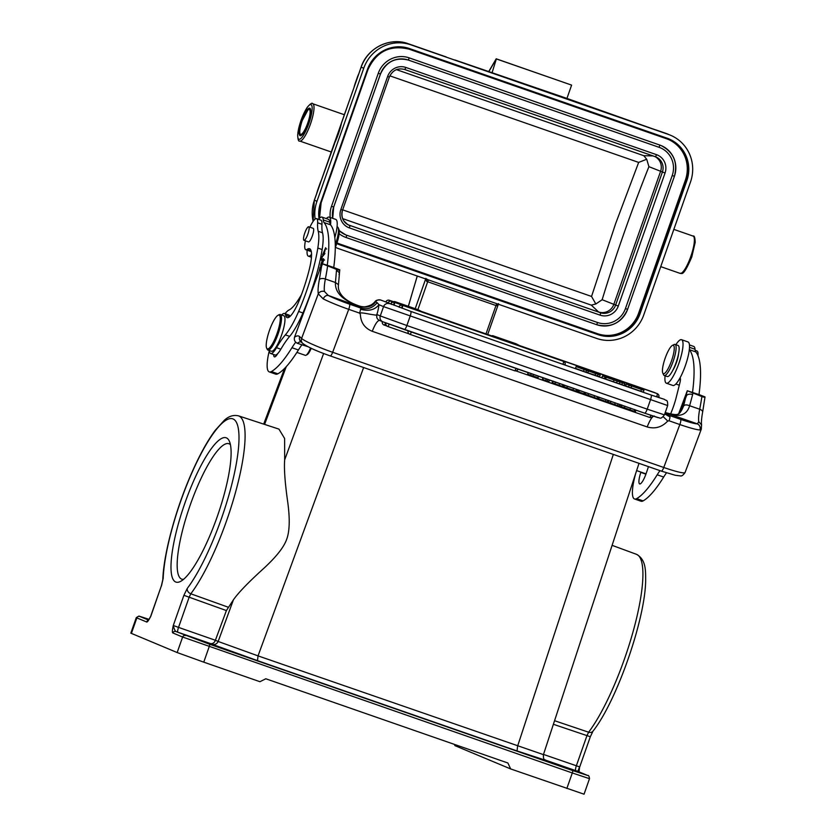 <?xml version="1.0" encoding="UTF-8"?>
<svg xmlns="http://www.w3.org/2000/svg" width="836" height="836" viewBox="0 0 836 836"><rect width="100%" height="100%" fill="white"/><g stroke="black" fill="none" stroke-linecap="round" stroke-linejoin="round"><path stroke-width="1.25" d="M301.9 120.53A14.578 3.334 -70.8 0 0 300.155 135.704A14.578 3.334 -70.8 0 0 307.993 123.352A14.578 3.334 109.2 0 0 309.738 108.178A14.578 3.334 109.2 0 0 301.9 120.53M136.289 617.626L138.933 616.08L149.017 619.34L139.79 616.435A2.351 2.289 112.7 0 0 136.853 617.898L136.289 617.626L130.824 633.145L177.169 652.55L203.754 662.154L259.944 681.706L265.827 678.769L507.891 762.996L510.65 768.932L584.05 794.2L589.505 778.682L572.305 772.966A2.351 0.543 -70.8 0 0 572.587 770.531L587.551 775.432L577.812 771.356L579.599 766.873M454.335 744.353L454.93 745.639L510.65 768.932M150.752 616.069L161.358 585.879L150.867 616.122C148.693 620.437 147.272 622.381 146.593 621.974L136.853 617.898L131.388 633.416M640.94 472.1L640.836 472.403A11.756 2.696 -70.8 0 0 639.676 483.929A11.756 2.696 -70.8 0 0 645.674 474.827A11.756 2.696 -70.8 0 0 646.249 473.218L648.464 466.634M697.997 355.718A47.015 10.764 109.2 0 1 698.029 355.122A16.459 3.772 -70.8 0 0 696.984 350.984L695.176 350.357M670.587 413.914A25.864 5.925 -70.8 0 0 672.625 408.856A25.864 5.925 -70.8 0 0 676.188 397.518L679.919 382.731A7.054 1.62 -70.8 0 0 679.992 377.976A23.042 5.277 -70.8 0 0 684.256 368.645A23.042 5.277 -70.8 0 0 689.313 349.678A23.042 5.277 -70.8 0 0 688.028 341.955L681.539 339.698A23.042 5.277 109.2 0 1 677.777 366.398A23.042 5.277 109.2 0 1 666.396 383.212A23.042 5.277 109.2 0 1 665.08 375.782M666.396 383.212L672.886 385.469A23.042 5.277 -70.8 0 0 679.992 377.976M675.896 344.704A23.042 5.277 109.2 0 1 681.539 339.698M672.907 370.139A11.756 2.696 -70.8 0 0 675.906 363.974A11.756 2.696 -70.8 0 0 678.529 353.983M664.244 375.489L667.264 376.545A16.459 3.772 -70.8 0 0 674.798 366.001A16.459 3.772 -70.8 0 0 679.125 347.912A16.459 3.772 -70.8 0 0 678.08 345.456L675.06 344.411A16.459 3.772 109.2 0 1 676.094 346.856A16.459 3.772 109.2 0 1 671.778 364.956A16.459 3.772 109.2 0 1 664.244 375.489A16.459 3.772 109.2 0 1 663.554 374.768L662.781 373.044A15.048 3.448 109.2 0 1 662.457 371.466A15.048 3.448 109.2 0 1 665.759 356.554A15.048 3.448 109.2 0 1 672.395 345.425A15.048 3.448 109.2 0 1 674.244 347.525A15.048 3.448 109.2 0 1 669.615 365.635A15.048 3.448 109.2 0 1 662.781 373.044M672.395 345.425L674.067 344.557A16.459 3.772 109.2 0 1 675.06 344.411M659.97 470.637A51.717 11.84 -70.8 0 0 657.2 474.796A108.137 24.766 109.2 0 1 636.624 498.622A32.907 7.534 109.2 0 1 634.534 498.977A32.907 7.534 109.2 0 1 635.757 473.27M634.534 498.977L641.013 501.234A32.907 7.534 -70.8 0 0 643.114 500.879A108.137 24.766 -70.8 0 0 663.679 477.053A51.717 11.84 109.2 0 1 666.491 472.831M678.633 413.841L687.286 390.746L701.906 396.546C704.194 397.351 705.229 397.476 705.009 396.901L698.959 394.55M692.521 392.335A122.244 27.996 109.2 0 0 689.313 349.678L695.751 351.883A122.244 27.996 -70.8 0 1 699 394.592L687.286 390.746L683.691 405.753M323.229 298.88L318.276 293.854C319.676 291.628 321.724 290.823 324.42 291.44L328.266 295.442C326.124 295.192 324.452 296.341 323.229 298.88A28.205 2.78 -159.5 0 0 348.727 309.341L332.655 352.28A4.702 1.076 109.2 0 1 330.262 355.917A4.702 1.076 109.2 0 1 330.157 355.864M307.867 346.679L297.355 343.314C294.868 342.06 293.917 340.043 294.502 337.242L322.027 263.654L336.657 269.453C338.946 270.268 339.98 270.394 339.761 269.819L338.465 284.689L335.445 282.505C334.86 292.548 342.718 300.375 359.031 305.976L358.916 305.882C365.092 307.951 370.4 306.613 374.862 301.88L375.009 301.754C374.507 304.565 362.228 309.101 359.031 305.976L359.135 306.185C365.374 308.003 370.682 306.519 375.071 301.723M359.532 306.739L328.266 295.442A23.512 2.309 -159.5 0 0 349.511 304.158L360.87 308.108C367.401 309.842 372.835 308.024 377.172 302.663L378.948 304.691C374.852 309.937 368.697 311.462 360.504 309.268L360.87 308.108L359.532 306.739C367.443 307.972 372.762 306.31 375.489 301.754L375.061 301.712M663.22 416.704L667.745 421.03C661.934 427.217 655.079 429.192 647.179 426.945L372.26 331.296C374.998 324.284 377.423 320.648 379.513 320.387C376.994 319.216 376.19 317.283 377.099 314.597L377.12 313.772C375.918 315.245 379.398 315.736 369.658 314.169C361.288 312.486 358.184 312.455 360.347 314.075L359.532 313.092L348.727 309.341A4.702 1.076 109.2 0 0 349.511 304.158M372.26 331.296C364.632 328.203 360.661 322.456 360.347 314.075M377.172 302.663L375.51 301.765A4.702 4.577 112.7 0 1 380.756 300.051L410.716 311.368A4.702 1.076 109.2 0 1 410.152 316.217L406.871 325.528A4.702 1.076 109.2 0 1 404.331 329.551A4.702 1.076 109.2 0 1 404.321 329.551L382.794 321.776A4.702 4.577 -67.3 0 1 380.286 315.935L377.099 314.597M626.227 384.006L643.96 390.381L629.236 385.093L631.588 386.075L630.961 387.852L628.588 387.026L625.6 385.783L626.227 384.006L629.205 385.25L628.588 387.026M643.96 390.381L643.333 392.157L631.002 387.737M389.074 303.196L387.873 302.705M389.242 303.405L388.123 302.977M658.758 397.152L656.762 396.494A2.821 0.648 -70.8 0 0 657.148 393.62A2.821 0.648 -70.8 0 0 657.096 393.589L657.096 393.589A2.821 2.821 0 0 1 658.81 397.215M391.906 304.492L390.788 304.064M399.963 307.46L398.845 307.021M565 364.851L563.004 364.193A2.821 0.648 -70.8 0 0 563.391 361.319A2.821 0.648 -70.8 0 0 563.339 361.288A2.821 0.648 -70.8 0 0 563.328 361.288A2.821 2.821 0 0 1 565.052 364.914M624.868 383.745L619.403 381.634L624.868 383.745L624.241 385.511L619.413 383.672M595.044 375.354L595.671 373.577L600.206 374.956L599.579 376.722L583.465 371.33L575.513 368.352L576.14 366.576L586.611 370.432L585.994 372.208M619.988 382.042L619.361 383.818L601.847 377.726L602.474 375.949L619.988 382.042L602.474 375.949M608.263 377.778L612.997 379.523L608.232 377.872M617.167 381.059L616.54 382.836M614.084 379.92L613.457 381.697M605.63 378.98L606.257 377.203M605.097 376.869L604.48 378.635M584.876 369.794L597.709 374.089M600.206 374.956L597.719 374.089M598.053 374.413L597.437 376.19M595.671 373.577L588.502 370.902L587.875 372.678M588.513 370.912L587.687 372.637M588.314 370.86L586.621 370.432M584.082 369.554L583.465 371.33M584.907 369.805L576.14 366.576M622.392 382.878L621.765 384.654M402.388 307.209A2.821 0.648 109.2 0 0 402.241 305.318A2.821 0.648 109.2 0 1 402.419 305.297L402.419 305.297A2.821 0.648 109.2 0 1 402.471 305.328A2.821 0.648 109.2 0 1 402.074 308.223L402.022 305.192A2.821 2.821 0 0 0 398.845 306.979L398.897 307.052M390.809 303.949L390.767 304.011A2.821 2.821 0 0 1 393.965 302.224L394.017 305.255A2.821 0.648 109.2 0 0 394.174 302.36A2.821 0.648 109.2 0 1 394.352 302.329A2.821 0.648 109.2 0 1 394.362 302.329A2.821 0.648 109.2 0 1 394.414 302.36M391.687 302.778L391.3 301.138A2.821 2.821 0 0 0 388.113 302.925M389.555 301.294A2.821 0.648 109.2 0 0 389.231 300.312A2.821 0.648 109.2 0 1 389.398 300.291A2.821 0.648 109.2 0 1 389.409 300.291A2.821 0.648 109.2 0 1 389.461 300.323A2.821 0.648 109.2 0 1 389.586 300.814M386.953 302.454L388.008 302.831M389.43 301.42L389.012 300.176A2.821 2.821 0 0 0 385.824 301.974M631.588 386.075L629.205 385.25M641.411 389.503L640.794 391.269M528.174 372.647L527.652 374.11L532.845 376.127L533.431 374.476M532.908 375.96L537.997 377.736L538.52 376.242M530.641 375.354L531.226 373.702M547.893 379.356L547.277 381.132L548.876 381.697L549.461 380.046M542.972 377.788L542.418 379.387L547.267 381.132M545.709 380.558L546.326 378.781M542.721 379.513L543.348 377.736M552.638 382.825L554.916 383.776L555.543 382M554.937 383.776L559.054 385.239L559.681 383.463M559.054 385.239L562.722 386.41M562.419 386.378L563.046 384.602M552.45 382.836L553.077 381.059M564.436 385.26L563.924 386.723L572.932 390.067L573.548 388.291M572.932 390.067L575.973 391.123L576.589 389.346M575.962 391.112L577.373 391.561M566.912 387.977L567.487 386.326M578.951 390.307L578.407 391.833L583.925 393.777L584.468 392.23M578.805 391.99L579.348 390.454M585.576 392.617L585.064 394.08L594.072 397.424L594.689 395.647M594.062 397.424L597.103 398.469L597.73 396.703M597.103 398.469L598.503 398.918M588.042 395.323L588.628 393.683M598.628 398.814L607.344 402.043L607.929 400.392M605.452 401.385L606.037 399.733M608.796 400.496L608.169 402.273L619.549 406.223M607.396 401.917L608.106 402.168M610.311 403.056L610.928 401.29M614.648 404.593L615.275 402.816M619.225 406.15L619.852 404.373M621.942 406.933L635.36 411.72L635.945 410.142M621.169 406.745L621.796 404.969M624.273 407.905L624.9 406.129M629.916 409.901L630.532 408.125M338.465 284.7C337.639 289.82 340.012 299.319 358.916 305.882L358.916 305.934M318.526 219.314A20.691 4.734 109.2 0 1 321.985 217.099A20.691 4.734 109.2 0 1 323.281 219.931A23.512 5.382 -70.8 0 0 324.013 222.543A122.244 27.996 109.2 0 1 327.263 265.242L322.027 263.654L319.362 279.558A4.702 2.435 11 0 1 325.371 279.005L335.445 282.505L336.469 270.634C338.914 271.71 339.771 273.038 339.04 274.626M339.75 269.829L333.71 267.468M327.263 265.242L333.742 267.499A122.244 27.996 -70.8 0 0 330.534 224.853A122.244 27.996 -70.8 0 0 330.492 224.8A23.512 5.382 109.2 0 1 329.76 222.188A20.691 4.734 -70.8 0 0 328.475 219.356L321.985 217.099M295.704 342.217A51.717 11.84 -70.8 0 0 291.942 347.724A108.137 24.766 109.2 0 1 271.366 371.55A32.907 7.534 109.2 0 1 269.276 371.905L275.755 374.152A32.907 7.534 -70.8 0 0 277.845 373.807A108.137 24.766 -70.8 0 0 298.421 349.981A51.717 11.84 109.2 0 1 301.88 344.881M334.818 237.602A23.042 5.277 -70.8 0 0 335.727 219.387L329.248 217.13A23.042 5.277 109.2 0 1 330.534 224.853M335.288 247.54A15.048 3.448 -70.8 0 0 338.914 229.409L338.141 227.685A16.459 3.772 -70.8 0 0 337.451 226.953L337.054 226.817M335.267 244.687A16.459 3.772 -70.8 0 0 338.141 227.685M326.28 218.593A23.042 5.277 109.2 0 1 329.248 217.13M269.276 371.905A32.907 7.534 109.2 0 1 269.307 350.671M285.055 313.688A32.907 7.534 109.2 0 1 289.486 309.78A52.804 12.091 -70.8 0 0 301.524 294.502M311.546 254.322A20.691 4.734 109.2 0 1 308.39 256.171A20.691 4.734 109.2 0 1 307.136 250.194M324.013 222.543L330.492 224.8M296.895 352.405L305.339 355.342A11.516 2.633 -70.8 0 0 306.039 355.237A11.516 2.633 -70.8 0 0 310.595 348.016M306.039 355.237L307.157 354.663A10.575 2.424 -70.8 0 0 311.222 348.309M278.942 429.119L284.627 438.492L284.668 459.852C283.958 468.494 284.951 482.476 287.678 501.767C290.019 518.748 289.684 531.257 286.675 539.304C283.906 547.256 276.005 557.194 262.985 569.097C248.24 582.493 238.385 592.724 233.422 599.799L218.165 641.473L258.042 655.873L363.629 367.526M226.399 610.562L215.385 640.272L178.528 627.387A4.702 0.993 -70.8 0 0 177.89 632.215L175.811 631.493C174.891 630.657 174.045 628.662 173.282 625.495L178.528 627.387L189.145 597.207L226.399 610.562L233.422 599.799M273.644 354.516A11.756 2.696 -70.8 0 0 274.407 356.847A11.756 2.696 -70.8 0 0 277.74 353.565A21.161 4.849 -70.8 0 0 280.844 349.208A70.527 16.145 109.2 0 1 289.664 336.385A47.015 10.764 -70.8 0 0 302.935 312.967A72.69 16.647 -70.8 0 0 308.526 299.016A72.69 16.647 -70.8 0 0 322.153 249.546A47.015 10.764 -70.8 0 0 322.529 232.784A47.015 10.764 109.2 0 1 321.954 224.288A16.459 3.772 -70.8 0 0 320.92 220.15L316.593 218.645A16.459 3.772 109.2 0 1 317.638 222.784A47.015 10.764 -70.8 0 0 318.202 231.29A47.015 10.764 109.2 0 1 317.826 248.041A72.69 16.647 109.2 0 1 304.21 297.511A72.69 16.647 109.2 0 1 298.619 311.462A47.015 10.764 109.2 0 1 285.348 334.881A70.527 16.145 -70.8 0 0 276.528 347.703A21.161 4.849 109.2 0 1 270.624 353.471A21.161 4.849 109.2 0 1 269.296 350.514M270.624 353.471L274.94 354.976A21.161 4.849 -70.8 0 0 277.74 353.565M281.659 314.994A21.161 4.849 109.2 0 1 284.522 313.5A21.161 4.849 109.2 0 1 285.693 315.36A25.864 5.925 -70.8 0 0 287.124 317.638A25.864 5.925 -70.8 0 0 299.612 299.487A57.172 13.094 -70.8 0 0 301.347 294.972A57.172 13.094 -70.8 0 0 309.55 268.356A30.556 7.002 -70.8 0 0 309.571 248.72A30.556 7.002 -70.8 0 0 307.105 249.379A16.459 3.772 109.2 0 1 305.777 249.724A16.459 3.772 109.2 0 1 305.412 240.82M289.935 316.51A21.161 4.849 -70.8 0 0 288.848 315.005L284.522 313.5M267.938 350.044L271.397 351.245A18.81 4.305 -70.8 0 0 281.324 335.8A18.81 4.305 -70.8 0 0 284.135 315.956A18.81 4.305 -70.8 0 0 283.759 315.726L280.3 314.524A18.81 4.305 109.2 0 1 280.677 314.754A18.81 4.305 109.2 0 1 277.542 335.487A18.81 4.305 109.2 0 1 267.938 350.044A18.81 4.305 109.2 0 1 267.562 349.814A18.81 4.305 109.2 0 1 267.154 349.218L266.632 348.069A17.869 4.086 109.2 0 1 269.997 328.935A17.869 4.086 109.2 0 1 278.054 315.266A17.869 4.086 109.2 0 1 279.485 315.329A17.869 4.086 109.2 0 1 276.507 335.027A17.869 4.086 109.2 0 1 267.018 348.633A17.869 4.086 109.2 0 1 266.632 348.069M303.97 240.319L308.515 241.897A7.169 1.641 -70.8 0 0 313.03 233.693A7.169 1.641 -70.8 0 0 313.228 228.353L308.683 226.775A7.169 1.641 109.2 0 1 308.494 232.115A7.169 1.641 109.2 0 1 303.97 240.319A7.169 1.641 109.2 0 1 304.168 234.979A7.169 1.641 109.2 0 1 308.683 226.775M309.916 227.204A16.459 3.772 109.2 0 1 316.593 218.645M278.054 315.266L279.161 314.681A18.81 4.305 109.2 0 1 280.3 314.524M305.777 249.724L310.104 251.228A16.459 3.772 -70.8 0 0 311.17 251.04M295.934 333.397L295.38 334.881M319.362 270.78L320.094 267.123L319.018 271.71M322.215 263.925C323.981 260.006 324.128 258.408 322.665 259.139L320.606 265.545L321.588 264.855M323.459 258.658L322.665 259.139L323.96 259.588M324.493 252.608L325.664 247.686L322.675 254.687L325.371 248.574L324.493 252.608M323.438 253.507L324.243 254.165M324.932 253.58L322.079 256.433L321.327 260.215L322.278 256.798L324.932 253.58M318.547 272.975L317.753 275.075M322.466 260.017L323.26 259.63C323.01 262.264 322.194 263.894 320.825 264.552L322.466 259.996L324.567 260.08M322.215 265.085L320.825 264.552M321.39 267.572L320.094 267.123M680.222 412.482L686.565 395.543A4.702 2.853 8.9 0 1 692.647 394.561L689.627 405.742C686.555 404.509 684.527 404.645 683.534 406.15C681.382 411.354 679.396 414.071 677.578 414.269C676.376 414.99 672.51 414.468 665.968 412.712L666.156 412.838C678.884 417.791 686.711 415.429 689.627 405.742L699.701 409.243A4.702 2.435 11 0 1 702.627 412.2L705.009 396.901M665.864 412.681L665.247 412.472M701.373 428.92L699.951 429.955C700.631 427.227 699.774 425.2 697.381 423.873L698.75 421.678L701.519 424.855M665.142 412.785L667.536 413.904L665.237 412.503M665.205 412.597L697.381 423.873A23.512 2.309 -159.5 0 1 680.619 419.358L669.26 415.408L665.122 413.068M664.735 413.925L669.991 416.945L667.536 413.904M669.991 416.945A4.702 1.076 109.2 0 1 669.939 417.446A4.702 1.076 109.2 0 1 669.03 420.78L667.745 421.03M695.751 351.883A23.512 5.382 109.2 0 1 695.029 349.26A20.691 4.734 -70.8 0 0 693.734 346.428L689.449 344.934M639.007 463.343L543.39 754.762C543.358 761.22 544.905 758.921 545.553 760.311L545.082 760.102M542.543 754.333L258.042 655.873L257.498 660.649L517.056 750.947L517.588 746.182L613.331 454.408M545.197 760.143L517.056 750.947M258.084 660.848L212.313 644.326C214.956 644.911 216.911 643.96 218.165 641.473L215.385 640.272C214.424 642.8 212.793 643.898 210.494 643.574L212.313 644.326M572.587 770.531L209.491 644.201L175.811 631.493A2.351 2.289 112.7 0 0 172.874 632.957C172.111 632.727 172.247 630.24 173.282 625.495L183.899 595.305L187.233 588.481A4.702 3.731 37.1 0 0 190.807 593.79L189.145 597.207L183.899 595.305M228.124 607.176L190.807 593.79A101.166 23.168 109.2 0 0 226.713 520.358A101.166 23.168 109.2 0 0 245.021 439.579A101.166 23.168 109.2 0 0 238.448 415.837C233.39 414.719 228.677 416.213 224.309 420.309L215.207 430.362C207.161 441.199 199.093 455.933 190.995 474.566C175.476 510.075 163.616 554.059 162.801 579.756L162.801 579.756A4.702 3.657 2.2 0 1 163.177 578.428L161.442 586.026M543.494 754.427L579.714 766.925L579.557 767.479M566.024 768.096L551.091 762.662L566.024 768.096M211.571 644.775L196.638 639.341L211.571 644.775M185.101 502.551A76.4 17.493 -70.8 0 0 175.581 581.94A76.4 17.493 -70.8 0 0 180.534 581.417A76.4 17.493 -70.8 0 0 217.005 517.317A76.4 17.493 -70.8 0 0 229.336 441.157A76.4 17.493 -70.8 0 0 226.525 437.928A76.4 17.493 -70.8 0 0 185.101 502.551M230.412 444.647A71.697 16.417 -70.8 0 0 229.283 443.864A71.697 16.417 -70.8 0 0 228.939 443.717A71.697 16.417 -70.8 0 0 190.409 504.505A71.697 16.417 -70.8 0 0 181.464 579.014A71.697 16.417 -70.8 0 0 181.809 579.16A71.697 16.417 -70.8 0 0 183.544 579.348M519.48 345.55L516.031 343.784A22.572 5.173 -70.8 0 0 515.885 343.721A22.572 5.173 -70.8 0 0 515.728 343.68M496.574 337.577L493.125 335.811A22.572 5.173 109.2 0 0 492.968 335.748L515.885 343.721M491.735 335.894A22.572 5.173 109.2 0 1 492.968 335.748M428.596 279.955A2.351 0.543 -70.8 0 0 427.677 281.763L417.885 309.633L421.365 311.41M393.61 301.754A22.572 5.173 109.2 0 1 394.853 301.608A22.572 5.173 109.2 0 1 395 301.671L398.448 303.437M395 301.671L417.906 309.644A22.572 5.173 -70.8 0 0 417.76 309.581A22.572 5.173 -70.8 0 0 417.603 309.539M425.879 278.357L426.653 281.398L426.903 279.025M313.103 221.394L314.315 200.191L317.502 191.35M316.719 193.544L317.92 189.981M317.575 190.399L316.677 193.482M334.515 143.708L320.136 183.69M317.471 190.712L320.104 183.22M321.233 180.555L333.961 144.304A2.351 2.351 0 0 1 334.066 144.053L341.37 123.289A2.351 1.045 -167.5 0 0 341.391 123.561M321.285 180.388L320.219 182.875M315.12 219.105A37.61 36.606 -67.3 0 1 316.959 201.298L363.733 68.249L361.152 67.162L341.506 123.049A2.351 1.045 -167.5 0 0 341.37 123.289A2.351 2.351 0 0 1 341.443 123.017L354.14 87.111M354.913 84.906L355.342 83.537M354.997 83.955L357.515 76.776M363.733 68.249A37.61 36.606 -67.3 0 1 410.789 44.799L668.413 134.429A37.61 36.606 -67.3 0 1 670.441 135.213A37.61 36.606 -67.3 0 1 690.515 181.945L643.741 314.994A37.61 36.606 -67.3 0 1 596.695 338.444L339.071 248.814A37.61 36.606 -67.3 0 1 337.044 248.031A37.61 36.606 -67.3 0 1 335.382 247.289M358.038 76.034L361.089 67.131C367.276 48.028 389.837 36.784 408.198 43.712A37.61 36.606 112.7 0 0 361.152 67.162M358.644 74.111L357.557 77.246M358.696 73.976L357.641 76.431M444.198 56.242L446.246 56.952M668.413 134.429L566.944 98.418L454.909 59.962M578.721 103.037L578.721 103.037A2.351 0.543 109.2 0 1 578.721 103.037A2.351 0.543 109.2 0 1 578.721 103.047L607.845 113.173M661.203 145.6C673.586 152.152 677.986 162.383 674.401 176.281L674.401 176.281A24.683 24.025 112.7 0 0 661.203 145.6A24.683 24.025 112.7 0 0 659.865 145.088L409.159 57.862A24.683 24.025 112.7 0 0 378.29 73.244L331.516 206.304A24.683 24.025 112.7 0 0 330.241 217.475M339.144 233.693A24.683 24.025 112.7 0 0 344.683 236.975A24.683 24.025 112.7 0 0 346.02 237.487L596.726 324.713A24.683 24.025 112.7 0 0 627.606 309.33L674.401 176.281L627.606 309.33C621.315 323.01 611.011 328.13 596.726 324.713L346.031 237.487M668.152 139.351A32.907 32.029 -67.3 0 1 685.395 180.106L638.631 313.155A32.907 32.029 -67.3 0 1 597.458 333.679L339.834 244.039A32.907 32.029 -67.3 0 1 338.381 243.495M659.865 145.088L659.092 147.314L660.294 147.773A22.332 21.736 -67.3 0 0 659.092 147.314L408.386 60.077A22.332 21.736 -67.3 0 0 380.443 74.007L333.668 207.056A22.332 21.736 -67.3 0 0 332.686 218.332M660.294 147.773A22.332 21.736 -67.3 0 1 672.217 175.518L625.443 308.568A22.332 21.736 -67.3 0 1 597.51 322.497L346.804 235.261A22.332 21.736 -67.3 0 1 345.592 234.801A22.332 21.736 -67.3 0 1 339.217 230.652L345.592 234.801M654.954 156.583A12.185 11.861 -67.3 0 1 660.597 171.317L613.823 304.367A12.185 11.861 -67.3 0 1 598.586 311.964L591.271 305.119L342.645 218.614M389.848 75.846L638.662 162.414L646.709 159.248L643.793 155.695L653.041 155.914M638.662 162.414L615.547 223.881L591.543 296.446L595.828 303.99L602.15 299.716A542.543 169.781 109.1 0 1 648.924 166.657L646.709 159.248M595.828 303.99L591.271 305.119M348.152 224.832L600.373 312.706A12.185 11.861 112.7 0 0 615.61 305.119L662.384 172.059A12.185 11.861 112.7 0 0 655.236 156.677A2.351 0.543 -70.8 0 0 655.236 156.677A2.351 0.543 -70.8 0 0 656.5 154.67L405.794 67.434A14.536 14.149 112.7 0 0 387.622 76.494L340.848 209.554A14.536 14.149 112.7 0 0 349.385 227.904L600.091 315.141A14.536 14.149 112.7 0 0 618.274 306.08L665.048 173.021A14.536 14.149 112.7 0 0 656.511 154.67M492.164 72.398L496.385 58.875L488.757 71.739M496.835 59.095L571.615 85.115L496.385 58.875M571.615 85.115L566.944 98.418M498.496 303.625L496.897 305.84L498.287 304.409M302.193 120.666A13.167 3.01 -70.8 0 0 300.552 134.345A13.167 3.01 -70.8 0 0 307.69 123.216A13.167 3.01 -70.8 0 0 309.341 109.537A13.167 3.01 -70.8 0 0 302.193 120.666M331.129 152.361L331.213 152.11A2.351 2.111 170.3 0 1 331.244 152.037A21.412 4.901 109.2 0 1 331.244 151.995L299.758 141.044A19.75 4.525 -70.8 0 0 310.365 124.303A19.75 4.525 109.2 0 0 312.727 103.737L344.359 114.741M301.117 120.165A18.34 4.201 109.2 0 1 311.065 104.657A18.34 4.201 109.2 0 1 308.777 123.718A18.34 4.201 -70.8 0 1 298.828 139.225A18.34 4.201 -70.8 0 1 301.117 120.165M673.837 229.388L693.117 236.086A19.75 4.525 109.2 0 1 690.745 256.652A19.75 4.525 -70.8 0 1 680.138 273.393L660.743 266.642M587.551 775.432A2.351 2.289 -67.3 0 1 587.687 775.484L577.937 771.409A2.351 2.289 112.7 0 0 577.812 771.356L575.858 770.688A4.702 1.16 109.2 0 1 576.349 765.807L586.966 735.617L553.39 724.289M566.839 788.484L572.305 772.966L182.624 637.032A2.351 2.289 -67.3 0 1 185.561 635.569M209.491 644.201A2.351 0.543 109.2 0 1 209.209 646.625L203.754 662.154M177.169 652.55L182.624 637.032L172.874 632.957M139.79 616.435L148.526 620.082M146.593 621.974A2.351 2.289 -67.3 0 1 148.233 620.458M640.836 472.403L645.904 474.179M679.093 379.554L680.399 380.014M643.114 500.879L636.624 498.622M663.679 477.053L657.2 474.796M319.362 279.558A36.199 8.287 -70.8 0 0 318.276 293.854L301.587 338.455L299.675 336.657A4.702 4.556 133.1 0 0 300.782 341.59L302.695 343.387A4.702 4.556 -46.9 0 1 301.587 338.455A28.205 2.78 20.5 0 0 332.655 352.28L663.763 467.481L679.835 424.542L669.03 420.78M327.576 266.297A128.357 29.396 109.2 0 1 325.371 279.005A31.496 7.21 -70.8 0 0 324.42 291.44M359.532 313.092A4.702 1.076 -70.8 0 0 360.504 309.268M377.12 313.772A18.81 4.305 -70.8 0 0 378.948 304.691L383.557 306.613L380.286 315.935L406.871 325.528L647.2 409.149L650.481 399.838A4.702 1.076 -70.8 0 0 651.045 394.989L410.716 311.368M404.352 329.562L644.65 413.172A4.702 1.076 -70.8 0 0 647.2 409.149L664.411 414.865C660.158 420.477 659.604 417.133 658.172 417.718L644.66 413.172A4.702 1.076 -70.8 0 0 644.66 413.172L383.045 321.87A4.702 4.577 -67.3 0 1 382.794 321.776L379.272 320.303M651.045 394.989L664.348 399.336A4.702 4.577 -67.3 0 1 664.61 399.441C666.177 401.28 667.745 398.626 667.682 405.554L383.557 306.613A4.702 4.577 -67.3 0 1 389.44 303.687M561.855 360.765A2.821 2.821 0 0 0 561.04 360.326A2.821 0.648 -70.8 0 0 561.04 360.326A2.821 0.648 -70.8 0 1 561.102 360.358A2.821 0.648 -70.8 0 1 561.186 360.535M655.612 393.066A2.821 2.821 0 0 0 654.807 392.627L654.807 392.627A2.821 0.648 -70.8 0 1 654.86 392.659A2.821 0.648 -70.8 0 1 654.954 392.836M374.862 301.88C375.772 300.281 377.726 299.675 380.725 300.04A9.405 2.153 109.2 0 1 380.756 300.051M647.179 426.945C650.084 419.609 652.498 415.973 654.421 416.046M644.681 413.183L657.963 417.519M577.185 391.52L577.812 389.754M598.325 398.876L598.952 397.1M617.501 405.575L618.128 403.798M634.733 409.567L634.106 411.333M514.485 370.703A2.821 0.648 -70.8 0 0 514.537 370.735A2.821 0.648 -70.8 0 0 514.548 370.735A2.821 0.648 -70.8 0 0 516.031 368.425M411.385 332.007A2.821 0.648 109.2 0 1 409.901 334.327A2.821 0.648 109.2 0 1 409.839 334.295M518.09 369.136A2.821 2.821 0 0 1 514.548 370.735L409.901 334.327A2.821 0.648 109.2 0 1 409.891 334.327A2.821 2.821 0 0 1 408.114 330.868M389.179 324.18A2.821 0.648 109.2 0 1 387.716 326.448A2.821 0.648 109.2 0 1 387.653 326.416M409.086 333.888L387.716 326.448A2.821 0.648 109.2 0 1 387.705 326.448A2.821 2.821 0 0 1 385.929 322.989M649.488 417.352A2.821 0.648 -70.8 0 0 649.53 417.383A2.821 0.648 -70.8 0 0 649.541 417.383A2.821 0.648 -70.8 0 0 650.93 415.335M385.584 322.853A2.821 0.648 109.2 0 1 384.132 325.047A2.821 2.821 0 0 1 382.355 321.588M661.266 471.065A4.702 1.076 -70.8 0 0 661.36 471.117A4.702 1.076 -70.8 0 0 663.763 467.481A28.205 2.78 20.5 0 0 685.05 472.559C683.148 475.266 681.549 476.374 680.264 475.883L675.237 475.266L661.36 471.117L330.262 355.917C316.656 351.151 307.47 346.971 302.695 343.387M298.421 349.981L291.942 347.724M277.845 373.807L271.366 371.55M323.281 219.931L329.76 222.188M264.584 424.406L286.246 366.67M323.616 353.503L284.668 459.852M276.528 347.703L280.844 349.208M285.693 315.36L289.664 316.74M318.202 231.29L322.529 232.784M317.826 248.041L322.153 249.546M298.619 311.462L302.935 312.967M285.348 334.881L289.664 336.385M311.096 250.758L307.105 249.379M317.638 222.784L321.954 224.288M301.106 341.893A44.663 10.231 -70.8 0 0 299.706 341.997A44.663 10.231 -70.8 0 0 297.355 343.314M299.675 336.657A49.366 11.307 -70.8 0 0 296.749 336.051A49.366 11.307 -70.8 0 0 294.491 337.242M336.469 270.634A128.357 29.396 -70.8 0 0 336.657 269.453M698.75 421.678A31.496 7.21 109.2 0 1 699.701 409.243A128.357 29.396 -70.8 0 0 701.906 396.546M699.951 429.955A28.205 2.78 -159.5 0 1 679.835 424.542A4.702 1.076 -70.8 0 0 680.619 419.358M692.825 393.38A128.357 29.396 109.2 0 1 692.647 394.561M689.501 347.337L695.029 349.26M612.098 545.344L636.457 554.31A101.166 23.168 -70.8 0 1 636.666 554.393A101.166 23.168 -70.8 0 1 642.842 577.99A101.166 23.168 -70.8 0 1 588.628 732.211A4.702 3.731 37.1 0 0 592.975 731.187L590.331 736.735L586.966 735.617L588.628 732.211L554.561 720.716M544.999 759.955L575.858 770.688M177.89 632.215L210.494 643.574M163.177 578.428A96.464 22.091 109.2 0 1 203.399 449.423A96.464 22.091 109.2 0 1 238.929 441.439A96.464 22.091 109.2 0 1 187.233 588.481M592.975 731.187L592.975 731.187C616.696 701.205 645.455 618.859 645.664 580.132C645.538 571.291 646.312 559.681 636.457 554.31M516.031 343.784L493.125 335.811M415.21 308.693L425.67 278.942M408.386 306.321A562.931 128.901 109.2 0 1 417.3 276.026M496.897 305.84L426.653 281.398M314.315 200.191L314.378 200.212A37.61 36.606 112.7 0 0 313.134 221.352M320.616 182.478L314.378 200.212L316.959 201.298M334.024 144.335A23.983 5.486 -70.8 0 0 341.506 123.049M408.198 43.712L444.083 56.2L408.198 43.712A2.351 0.543 109.2 0 1 408.198 43.712L410.789 44.799M627.773 120.112L619.142 117.103M667.86 134.126A37.61 36.606 112.7 0 0 665.822 133.352A2.351 0.543 -70.8 0 0 665.811 133.342L670.441 135.213M336.793 243.527A33.618 32.719 112.7 0 0 340.398 245.042L598.022 334.672A33.618 32.719 112.7 0 0 640.073 313.719L686.847 180.66A33.618 32.719 112.7 0 0 667.086 138.201L409.462 48.561A33.618 32.719 112.7 0 0 367.412 69.524L320.637 202.573A33.618 32.719 112.7 0 0 319.018 218.729M409.462 48.561L409.076 49.167A32.907 32.029 112.7 0 0 367.913 69.681L321.139 202.74A32.907 32.029 112.7 0 0 319.509 218.217L321.139 202.74L367.924 69.691L367.412 69.524M638.631 313.155L639.268 313.427L686.042 180.377A32.907 32.029 112.7 0 0 668.476 139.487A32.907 32.029 112.7 0 0 666.71 138.807L409.086 49.167L666.7 138.807L667.086 138.201M380.443 74.007L378.29 73.254M331.516 206.304L333.668 207.056M409.159 57.862L408.386 60.077C395.512 56.984 386.211 61.634 380.474 74.017L333.7 207.067L332.707 218.332M674.401 176.281L672.217 175.518M625.443 308.568L627.637 309.341M596.726 324.713L597.51 322.497M665.048 173.021L648.924 166.667M655.225 156.677L404.53 69.451A2.351 0.543 109.2 0 1 404.519 69.451L655.884 156.928M343.868 220.976L347.734 224.602M396.452 69.628L643.793 155.695M591.543 296.446L342.666 209.846M602.15 299.716L618.274 306.08M348.372 224.936L600.373 312.706A2.351 0.543 -70.8 0 1 600.091 315.141M340.848 209.554L342.509 210.097A12.185 11.861 112.7 0 0 349.667 225.48A2.351 0.543 109.2 0 1 349.385 227.904M389.283 77.037L387.622 76.494M405.794 67.434A2.351 0.543 109.2 0 1 404.53 69.451C397.549 67.758 392.492 70.297 389.336 77.069L342.561 210.118C340.806 217.015 342.959 222.052 349.009 225.229M346.804 235.261L346.02 237.487L344.683 236.975M339.834 244.039L597.458 333.679M338.705 243.631L337.012 242.868A32.907 32.029 112.7 0 0 338.705 243.631A32.907 32.029 112.7 0 0 340.482 244.311L340.398 245.042M598.022 334.672L598.106 333.951A32.907 32.029 112.7 0 0 639.268 313.427L640.073 313.719M686.847 180.66L685.395 180.106M367.913 69.681L367.924 69.691C376.357 51.456 390.078 44.611 409.086 49.167M485.998 333.898L495.978 305.527A2.351 0.543 109.2 0 1 496.887 303.719M310.449 108.92L308.087 109.673L302.172 120.656C297.794 134.491 300.385 135.39 301.179 135.568M312.727 103.737C312.236 102.452 310.386 103.664 307.188 107.374L301.085 120.144L297.668 134.753C297.867 139.643 298.567 141.744 299.758 141.044M693.117 236.086C694.298 235.386 694.998 237.487 695.197 242.377L691.78 256.986C682.343 279.067 681.601 272.243 680.138 273.393M589.505 778.682C589.161 776.153 588.554 775.087 587.687 775.484M150.49 616.675L148.411 620.479M646.019 473.866L636.624 470.595M402.022 305.192A2.821 2.821 0 0 1 402.419 305.297L563.328 361.288M394.352 302.329L561.04 360.326M391.687 301.242L657.096 393.589M389.012 300.176A2.821 2.821 0 0 1 389.398 300.291L654.807 392.627M664.411 414.865L667.682 405.554M563.004 386.545L563.558 384.957M552.105 382.679L552.638 381.153M577.446 391.593L578.01 389.984M598.586 398.95L599.151 397.34M608.085 402.231L608.639 400.643M619.633 406.265L620.197 404.666M620.929 406.63L621.472 405.105M515.843 370.87L649.541 417.383A2.821 2.821 0 0 0 652.968 416.025M386.901 326.009L384.142 325.047M311.452 257.237L308.39 256.171M325.371 248.574L326.667 249.034M701.582 424.928C701.185 422.389 701.54 418.146 702.627 412.2M701.279 429.202L701.561 424.855M701.279 429.213L685.05 472.559M675.843 384.006L679.292 385.208M284.585 368.425L263.685 424.113M238.448 415.837L278.524 428.972M162.801 579.756L161.358 585.879M590.331 736.735L579.714 766.925M579.547 767.532L578.92 772.412M394.853 301.608L417.76 309.581M417.248 276.005L408.323 306.3M354.088 87.038L354.892 84.248M484.546 70.276L495.288 74.017M659.092 147.314L408.386 60.077M666.7 138.807L668.476 139.487M335.372 247.331L337.044 248.031M331.025 152.674L330.951 151.901M343.93 114.595L344.683 113.832M655.737 129.841L665.811 133.342M487.712 334.494L498.277 304.429M496.208 58.802L488.652 71.708"/></g></svg>
